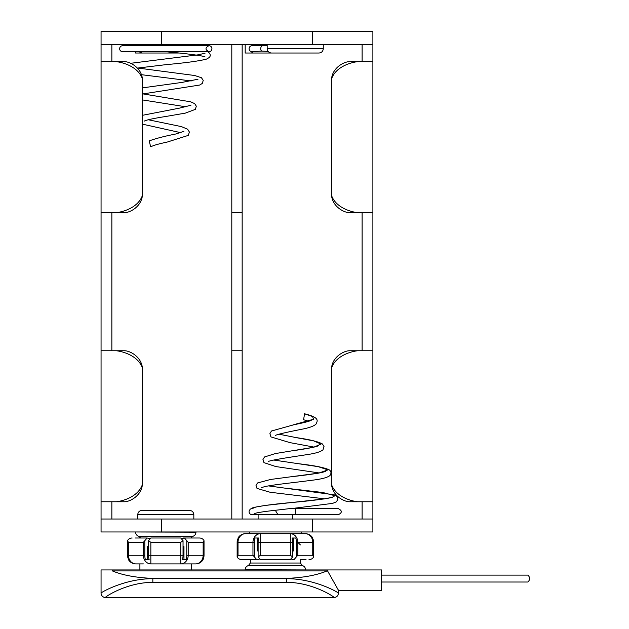 <?xml version="1.0" encoding="UTF-8"?>
<svg xmlns="http://www.w3.org/2000/svg" width="629" height="629" viewBox="0 0 629 629"><rect width="100%" height="100%" fill="white"/><g stroke="black" fill="none" stroke-linecap="round" stroke-linejoin="round"><path stroke-width="0.94" d="M116.263 61.65L124.668 61.65C130.478 61.846 141.336 67.846 142.413 78.916C138.301 66.941 123.614 62.499 116.263 61.65L101.065 61.65L101.065 44.392L231.802 44.392L231.802 519.019L101.065 519.019L101.065 501.761L116.263 501.761C123.654 500.936 138.356 496.407 142.413 484.503C141.336 495.573 130.478 501.572 124.668 501.761L116.263 501.761M231.802 350.746L242.157 350.746L242.157 519.019L231.802 519.019M231.802 44.392L242.157 44.392L242.157 212.673L231.802 212.673M357.697 501.761L349.292 501.761C343.536 501.572 332.552 495.542 331.546 484.503C335.603 496.407 350.306 500.936 357.697 501.761L372.895 501.761L372.895 519.019L242.157 519.019M242.157 44.392L372.895 44.392L372.895 61.65L349.292 61.65C343.536 61.846 332.552 67.877 331.546 78.916L331.546 195.415C335.658 207.389 350.345 211.831 357.697 212.673L349.292 212.673C343.536 212.484 332.552 206.454 331.546 195.415M178.99 53.025L135.581 53.025L135.581 51.727M135.581 45.689L135.581 44.392M195.989 44.392L195.989 45.689M280.125 53.025L245.176 53.025L245.176 44.392M242.157 350.746L242.157 212.673M362.107 61.65L362.107 44.392M357.697 61.65C350.345 62.499 335.658 66.941 331.546 78.916M116.263 212.673C123.614 211.831 138.301 207.389 142.413 195.415C141.336 206.477 130.478 212.476 124.668 212.673L101.065 212.673L101.065 501.761L101.065 350.746L116.263 350.746C123.654 351.572 138.356 356.1 142.413 368.004L142.413 484.503M357.697 212.673L372.895 212.673L372.895 350.746L349.292 350.746L362.107 350.746L362.107 212.673L349.292 212.673M357.697 350.746C350.306 351.572 335.603 356.1 331.546 368.004C332.552 356.965 343.536 350.935 349.292 350.746M362.107 519.019L362.107 501.761L349.292 501.761M111.852 501.761L111.852 519.019M124.668 212.673L111.852 212.673L111.852 350.746L124.668 350.746C130.478 350.935 141.336 356.934 142.413 368.004M124.668 350.746L116.263 350.746M111.852 44.392L111.852 61.65M101.065 531.969L101.065 519.019L101.065 531.969L372.895 531.969L372.895 519.019M101.065 61.65L101.065 212.673L101.065 61.65M142.413 78.916L142.413 195.415M101.065 31.45L101.065 44.392L101.065 31.45L372.895 31.45L372.895 44.392M331.546 368.004L331.546 484.503M372.895 350.746L372.895 501.761M372.895 61.65L372.895 212.673M183.865 131.335L175.939 133.969C164.963 136.108 156.047 138.419 149.207 140.896L150.622 146.628L151.746 146.345C154.459 145.079 159.554 143.671 167.031 142.123L188.346 135.369L189.384 132.004L187.631 129.236L181.466 126.633L148.224 119.746M254.218 513.681L253.833 514.145A3.019 3.019 0 0 1 249.163 510.913A3.019 3.019 0 0 1 249.163 510.905A3.019 3.019 0 0 1 249.32 510.457M290.913 508.664L338.378 508.664C342.27 510.677 342.27 512.69 338.378 514.703L295.229 514.703L295.229 508.664L289.246 508.664L280.935 509.671C265.123 511.338 256.215 512.682 254.187 513.696L254.281 513.634M249.493 533.691L297.8 533.691L245.483 533.691L249.493 533.691L249.493 531.969M259.313 559.118L256.695 559.582L254.391 556.885L254.391 542.324A8.358 4.175 -90 0 1 254.989 538.007L258.723 538.007A8.358 4.175 90 0 0 258.126 542.324L290.331 542.324L290.331 555.265L292.634 556.885L292.634 542.324A8.358 4.175 -90 0 0 292.037 538.007L295.772 538.007A8.358 4.175 90 0 1 296.377 542.324L312.747 542.324L312.747 555.265L313.627 556.885L313.627 542.324A8.358 8.358 0 0 0 312.432 538.007L312.747 538.007A8.633 8.633 0 0 0 305.277 533.691L297.8 533.691M258.118 519.019L258.118 514.703M253.833 514.145L253.809 514.703L295.229 514.703M275.368 435.598C275.211 434.663 291.054 431.352 302.29 429.151C309.248 427.83 313.824 426.155 316.002 424.135C317.621 420.659 319.87 417.648 304.593 413.788L303.571 419.732L308.808 421.281M237.133 542.324L238.014 542.324A8.633 7.477 90 0 1 245.483 533.691A8.633 8.633 0 0 0 238.014 538.007L238.328 538.007A8.358 8.358 0 0 0 237.133 542.324L237.133 556.885A4.985 4.317 180 0 0 241.748 559.582L256.695 559.582M257.198 538.007L257.198 550.949L258.126 550.949M257.198 542.324L258.126 542.324L258.126 556.885L260.437 555.265L260.437 533.691A8.633 7.477 -90 0 0 252.96 542.324L254.391 542.324M237.133 556.885L238.014 555.265L238.014 542.324L252.96 542.324L252.96 555.265L254.391 556.885M258.189 559.582L241.748 559.582M296.377 542.324L296.377 556.885L297.8 555.265L297.8 542.324A8.633 7.477 90 0 0 290.331 533.691L290.331 542.324L293.562 542.324M258.126 556.885L260.437 559.582L290.331 559.582L292.634 556.885M292.634 550.949L293.562 550.949L293.562 538.007M296.377 556.885L294.065 559.582L291.447 559.118M294.065 559.582L292.571 559.582M309.012 559.582A4.985 4.317 0 0 0 313.627 556.885M244.736 559.582L250.358 559.582L250.358 563.034L300.403 563.034L300.403 559.582L306.024 559.582M193.834 519.019L193.834 514.703C193.575 512.085 192.136 510.646 189.518 510.394L142.052 510.394L189.518 510.394M183.039 546.632L183.967 546.632L183.967 559.582L182.441 559.582A8.358 4.175 -90 0 0 183.039 555.265L183.039 540.704L180.735 542.324L180.735 555.265L150.842 555.265L150.842 563.899L165.789 563.899L150.842 563.899A8.633 7.477 -90 0 1 143.365 555.265L128.418 555.265A8.633 7.477 90 0 0 135.888 563.899L143.365 563.899M148.53 555.265L150.842 555.265L150.842 542.324L148.53 540.704L148.53 555.265A8.358 4.175 90 0 0 149.128 559.582L147.603 559.582L147.603 546.632L148.53 546.632M135.581 531.969L195.989 532.181C195.855 534.312 194.778 535.704 192.749 536.364L138.82 536.364L140.613 538.007M138.82 536.364L139.237 536.364M251.458 53.025L252.968 51.727L252.08 51.727L261.578 51.083L268.143 51.421M267.183 48.708C267.435 51.326 268.874 52.765 271.5 53.025L318.958 53.025C321.584 52.765 323.023 51.326 323.275 48.708L267.183 48.708L267.183 44.392M327.017 569.937L327.017 570.928C316.78 575.221 303.304 577.713 286.596 578.405L152.839 578.405C136.131 577.713 122.663 575.221 112.418 570.928L112.418 569.937L381.528 569.937L327.017 569.937L338.378 590.136L338.378 593.139C338.646 592.542 314.854 578.68 286.596 578.656L286.596 582.336C312.495 582.36 334.306 596.827 334.062 597.456L332.717 596.276M112.418 569.937L101.065 569.937L101.065 593.139A4.317 4.309 -0 0 0 105.381 597.456C105.137 596.811 126.94 582.368 152.839 582.336L286.596 582.336M381.528 582.014L527.935 582.014C530.153 579.71 530.153 577.414 527.935 575.11L381.528 575.11M338.378 590.136L338.378 593.233L336.908 592.007M152.839 582.336L152.839 578.405C136.131 577.713 122.663 575.221 112.418 570.928L327.017 570.928C316.78 575.221 303.304 577.713 286.596 578.405L152.839 578.656C124.581 578.688 100.797 592.526 101.065 593.139M328.708 593.87L327.78 593.367M338.378 590.356L381.528 590.356L381.528 569.937M305.584 569.937L245.176 569.717C245.31 567.594 246.387 566.202 248.416 565.542L302.345 565.542L300.403 563.034M305.552 569.717C305.419 567.602 304.35 566.218 302.345 565.55L301.928 565.542M191.672 563.899L165.789 563.899L195.682 563.899L191.672 563.899L191.672 569.937M127.538 555.265L128.418 555.265L128.418 542.324L127.538 540.704L127.538 555.265A8.358 8.358 0 0 0 128.733 559.582L128.418 559.582A8.633 8.633 0 0 0 135.888 563.899L139.897 563.899L139.897 569.937M181.852 538.471L184.47 538.007L186.782 540.704L186.782 555.265A8.358 4.175 90 0 1 186.176 559.582L182.441 559.582M149.128 559.582L145.393 559.582A8.358 4.175 -90 0 1 144.796 555.265L144.796 540.704L143.365 542.324L143.365 555.265L144.796 555.265M204.032 555.265L203.151 555.265A8.633 7.477 -90 0 1 195.682 563.899A8.633 8.633 0 0 0 203.151 559.582L202.837 559.582A8.358 8.358 0 0 0 204.032 555.265L204.032 540.704A4.985 4.317 0 0 0 199.417 538.007L184.47 538.007M204.032 540.704L203.151 542.324L203.151 555.265L188.205 555.265L188.205 542.324L186.782 540.704M182.976 538.007L199.417 538.007M183.039 540.704L180.735 538.007L150.842 538.007L148.53 540.704M144.796 540.704L147.1 538.007L149.718 538.471M147.1 538.007L135.141 538.007M132.153 538.007A4.985 4.317 180 0 0 127.538 540.704M196.429 538.007L190.957 538.007L192.749 536.364M152.336 538.007L179.234 538.007M161.472 519.019L161.472 531.969M161.472 31.45L161.472 44.392M312.487 519.019L312.487 531.969M312.487 31.45L312.487 44.392M313.627 542.324L312.747 542.324A8.633 7.477 -90 0 0 305.277 533.691M252.08 508.664L255.759 507.053L265.296 505.433L323.793 498.97L332.222 497.358L334.911 495.738L322.85 492.507L287.343 488.379M324.572 498.836L270.1 492.248L257.017 488.426L256.019 485.415L257.481 482.986L270.572 479.463L318.636 473.126L327.984 469.894L318.203 466.663L273.717 460.035M319.359 472.969L275.817 466.561L263.952 462.622L262.961 459.484L264.55 456.953L275.36 453.564L313.501 447.29L321.057 444.066L313.541 440.835L294.576 437.328M292.894 424.945L313.572 419.236L312.503 416.5L304.444 413.764M252.96 555.265L238.014 555.265M290.331 555.265L260.437 555.265M312.747 555.265L297.8 555.265M193.834 514.703L137.735 514.703C137.995 512.085 139.434 510.646 142.052 510.394M147.603 556.987L148.617 556.987M182.953 556.987L183.967 556.987M261.578 51.083A3.019 2.257 -90 0 1 260.721 48.708A3.019 2.257 -90 0 1 262.977 45.689L252.08 45.689C250.248 45.87 249.241 46.876 249.06 48.708C249.241 50.54 250.248 51.554 252.08 51.727L252.08 51.727M338.378 593.233C338.119 595.86 336.68 597.291 334.062 597.55L334.062 597.456A4.317 4.309 -0 0 0 338.378 593.139M334.062 597.55L105.381 597.456M293.562 544.911L292.634 544.911M258.126 544.911L257.198 544.911M183.039 555.265L180.735 555.265L180.735 563.899A8.633 7.477 90 0 0 188.205 555.265L186.782 555.265M188.205 542.324L203.151 542.324M150.842 542.324L180.735 542.324M128.418 542.324L143.365 542.324M165.789 45.689L122.639 45.689C120.799 45.87 119.793 46.876 119.62 48.708C119.793 50.54 120.799 51.554 122.639 51.727L208.93 51.727C205.038 49.715 205.038 47.702 208.93 45.689L122.639 45.689M137.279 68.105L165.977 64.653C185.83 62.853 199.346 60.997 206.532 59.087L209.198 57.553C210.896 55.887 210.511 53.945 208.042 51.727L208.93 51.727C210.77 51.554 211.776 50.54 211.949 48.708C211.776 46.876 210.77 45.87 208.93 45.689M205.085 56.956C204.299 55.879 185.036 53.394 165.789 51.727L122.639 51.727M193.834 45.689L193.834 44.392M137.735 45.689L137.735 44.392M138.97 51.727L142.052 53.025M180.704 132.664L142.413 124.141M191.216 80.96L141.651 74.709M130.698 63.293L198.159 54.817L205.054 53.206M142.413 94.004L199.676 85.041L202.31 83.413L203.246 80.355L201.429 77.729L194.691 75.511L137.743 68.026M185.98 106.82L142.413 99.917M142.413 87.879L182.119 82.399L198.009 79.207M144.127 121.177C146.132 119.99 153.649 118.378 166.677 116.334L185.319 113.126L195.344 109.367L196.311 106.191L194.683 103.628L190.611 101.804L142.964 93.894M142.413 115.319L179.312 108.164L190.949 105.247M275.298 510.276L277.971 514.703M301.267 531.969L301.267 533.691M292.642 519.019L292.642 514.703M249.163 510.913L250.177 509.223L252.772 507.792C260.194 505.881 274.315 504.018 295.127 502.201C313.525 500.55 332.026 498.058 332.772 497.004L332.757 497.012M290.889 508.664L332.639 503.381L336.342 501.832L337.899 499.355L336.924 496.375L334.266 494.826L268.489 485.902M261.239 487.695L264.494 486.697C272.9 484.684 295.19 482.529 310.938 480.375C321.057 479.251 327.402 477.631 329.966 475.524C331.452 473.338 331.286 471.491 329.454 469.981C324.595 467.504 313.407 465.318 295.866 463.431M294.757 476.35C312.401 474.321 322.716 472.631 325.72 471.278L325.712 471.286M268.284 461.678C268.622 460.349 291.777 456.984 307.046 454.625C315.302 453.438 320.609 451.834 322.96 449.814L324.037 446.614L322.473 443.995C318.305 441.629 309.554 439.498 296.204 437.611L278.985 434.191M294.419 450.513C308.367 448.477 316.442 446.842 318.651 445.623L318.651 445.623M314.115 447.109L289.977 442.627L270.934 436.911L269.896 433.609L271.453 431.022L294.073 424.709C304.405 422.649 310.231 421.108 311.552 420.078M137.735 519.019L137.735 514.703M135.62 532.181C135.746 534.296 136.815 535.688 138.82 536.356M323.275 48.708L323.275 44.392M262.977 45.689L267.183 45.689M456.646 582.014L414.267 582.014M497.201 575.11L477.356 575.11M456.638 575.11L414.267 575.11M105.381 597.55C102.755 597.291 101.316 595.86 101.065 593.233M300.403 544.911L297.816 542.324M248.416 565.542L250.358 563.034"/></g></svg>
